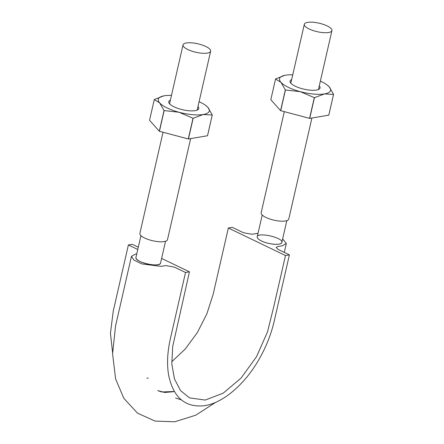 <?xml version="1.0" encoding="UTF-8"?>
<svg xmlns="http://www.w3.org/2000/svg" width="444" height="444" viewBox="0 0 444 444"><rect width="100%" height="100%" fill="white"/><g stroke="black" fill="none" stroke-linecap="round" stroke-linejoin="round"><path stroke-width="0.67" d="M285.492 255.533L289.399 254.867L274.259 320.979C271.106 334.51 265.895 347.535 258.619 360.073C244.35 384.726 223.116 402.752 204.962 405.622C185.57 407.992 173.471 397.902 168.665 375.346C166.778 364.369 167.349 352.125 170.391 338.617L185.531 272.505L189.444 271.839L172.71 346.437L171.806 363.891L174.464 378.96L180.497 390.559L189.477 397.863L205.239 400.066L223.204 393.162L241.053 378.077L256.488 356.748L267.493 331.934L273.82 306.471L285.492 255.533L228.344 228L232.256 227.334L243.456 232.728L251.942 234.266L258.036 233.289M289.399 254.867L278.199 249.473L276.113 247.43L277.544 246.603L282.334 245.787L286.336 243.445L282.645 238.928M262.215 215.024L257.231 236.802A12.621 3.879 12.9 0 0 257.204 236.941A12.621 3.879 12.9 0 0 261.516 240.987C258.502 239.483 257.07 238.089 257.226 236.813C257.576 231.751 283.733 237.74 281.812 242.441C281.624 245.538 268.592 244.589 261.516 240.987A12.621 3.879 12.9 0 0 271.861 244A12.621 3.879 12.9 0 0 280.453 243.723A12.621 3.879 12.9 0 0 281.84 242.441L286.824 220.662M171.723 361.76L185.326 348.956L197.369 332.545L206.893 313.775L213.203 294.111L228.344 228M148.268 378.005L146.836 378.238M112.593 352.647L110.445 333.272L113.248 311.083L128.388 244.971L137.762 249.489M138.289 247.191L132.301 244.305L128.388 244.971M189.444 271.839L161.616 258.43M136.769 253.824L135.453 254.046L131.452 256.393L133.988 260.145L141.902 263.925L161.055 266.383L165.851 265.573L174.331 267.11L185.531 272.505M160.562 263.026C160.212 268.087 134.06 262.099 135.975 257.398M140.937 235.62L135.953 257.398A12.621 3.879 12.9 0 0 136.963 259.485A12.621 3.879 12.9 0 0 145.094 263.403A12.621 3.879 12.9 0 0 155.605 264.924A12.621 3.879 12.9 0 0 160.562 263.037L165.545 241.253M309.135 28.965A14.164 4.351 12.9 0 0 323.471 32.651A14.164 4.351 12.9 0 0 331.934 30.597A14.164 4.351 12.9 0 0 319.103 23.193A14.164 4.351 12.9 0 0 304.323 24.276A14.164 4.351 12.9 0 0 309.135 28.965M187.856 49.556A14.164 4.351 12.9 0 0 202.192 53.241A14.164 4.351 12.9 0 0 210.656 51.193A14.164 4.351 12.9 0 0 197.824 43.79A14.164 4.351 12.9 0 0 183.045 44.866A14.164 4.351 12.9 0 0 187.856 49.556M163.037 132.24L139.877 233.35A14.164 4.351 12.9 0 0 144.689 238.04A14.164 4.351 12.9 0 0 159.024 241.725A14.164 4.351 12.9 0 0 167.488 239.677L190.637 138.6M284.315 111.644L261.155 212.759A14.164 4.351 12.9 0 0 265.967 217.449A14.164 4.351 12.9 0 0 280.303 221.129A14.164 4.351 12.9 0 0 288.767 219.081L311.916 118.004M333.555 94.394L329.165 86.791A26.168 8.042 -167.1 0 1 324.481 93.917L333.527 94.439A30.17 9.274 -167.1 0 0 333.555 94.394L328.815 115.096A30.17 9.274 12.9 0 1 328.788 115.14L309.707 118.382A30.17 9.274 12.9 0 1 309.557 118.365L280.708 110.684L285.448 89.982A30.17 9.274 -167.1 0 1 285.331 89.921L280.935 82.318A26.168 8.042 -167.1 0 1 284.909 75.325A26.168 8.042 -167.1 0 1 285.62 75.191A26.168 8.042 -167.1 0 1 292.757 74.797M285.448 89.982L300.366 91.68A26.168 8.042 -167.1 0 1 280.935 82.318L275.558 78.999A30.17 9.274 -167.1 0 1 275.591 78.954L284.787 75.347M275.558 78.999L270.818 99.7L280.586 110.623A30.17 9.274 12.9 0 0 280.708 110.684M309.707 118.382L314.446 97.68A30.17 9.274 -167.1 0 1 314.302 97.663L309.557 118.365M280.586 110.623L285.331 89.921M320.363 81.119A26.168 8.042 -167.1 0 1 327.195 85.009A26.168 8.042 -167.1 0 1 329.165 86.791L327.195 85.009M314.446 97.68L324.481 93.917A26.168 8.042 -167.1 0 1 300.366 91.68L314.302 97.663M319.269 85.908A15.396 4.734 -167.1 0 1 318.909 89.294A15.396 4.734 -167.1 0 1 316.478 90.06A15.396 4.734 -167.1 0 1 301.698 88.584A15.396 4.734 -167.1 0 1 290.509 82.789A15.396 4.734 -167.1 0 1 291.658 79.581M328.788 115.14L333.527 94.439M188.428 138.978L193.168 118.271L203.202 114.508L212.249 115.029A30.17 9.274 -167.1 0 0 212.276 114.99L207.537 135.692A30.17 9.274 12.9 0 1 207.509 135.736L188.428 138.978A30.17 9.274 12.9 0 1 188.278 138.961L159.429 131.274L164.169 110.573A30.17 9.274 -167.1 0 1 164.052 110.517L159.657 102.908A26.168 8.042 -167.1 0 1 163.631 95.915A26.168 8.042 -167.1 0 1 164.341 95.782A26.168 8.042 -167.1 0 1 171.478 95.393M164.169 110.573L179.087 112.271A26.168 8.042 -167.1 0 1 159.657 102.908L154.279 99.589A30.17 9.274 -167.1 0 1 154.312 99.55L163.509 95.943M212.276 114.99L207.886 107.381A26.168 8.042 -167.1 0 1 203.202 114.508A26.168 8.042 -167.1 0 1 179.087 112.271L193.023 118.259A30.17 9.274 -167.1 0 0 193.168 118.271M154.279 99.589L149.539 120.296L159.307 131.219A30.17 9.274 12.9 0 0 159.429 131.274M188.278 138.961L193.023 118.259M159.307 131.219L164.052 110.517M199.084 101.715A26.168 8.042 -167.1 0 1 205.916 105.6A26.168 8.042 -167.1 0 1 207.886 107.381L205.916 105.6M197.991 106.499A15.396 4.734 -167.1 0 1 197.63 109.89A15.396 4.734 -167.1 0 1 195.199 110.656A15.396 4.734 -167.1 0 1 180.419 109.174A15.396 4.734 -167.1 0 1 169.231 103.385A15.396 4.734 -167.1 0 1 170.379 100.178M207.509 135.736L212.249 115.029M131.452 256.393L115.512 326.179L112.587 353.813L115.618 378.998L123.843 398.346L137.512 413.159L155.017 421.073L174.692 421.8L195.715 415.201L215.756 402.286M284.288 252.403L286.336 243.445M181.33 399.878L175.596 398.007M173.382 391.736L164.735 392.468L157.753 390.603L161.61 391.974L174.353 391.491M197.164 110.118L210.656 51.193M169.553 103.791L183.045 44.866M318.442 89.522L331.934 30.597M290.831 83.2L304.323 24.276"/></g></svg>
